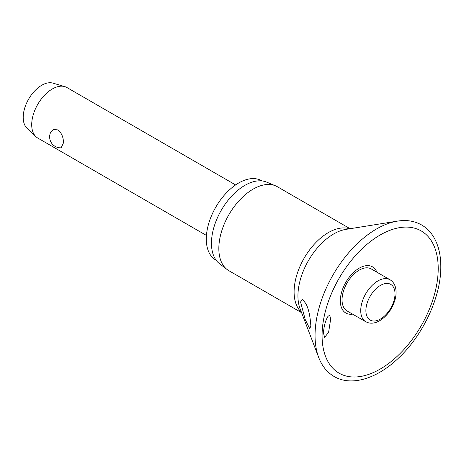 <?xml version="1.0" encoding="UTF-8"?>
<svg xmlns="http://www.w3.org/2000/svg" width="464" height="464" viewBox="0 0 464 464"><rect width="100%" height="100%" fill="white"/><g stroke="black" fill="none" stroke-linecap="round" stroke-linejoin="round"><path stroke-width="0.7" d="M330.629 319.296L328.611 332.265L324.638 337.392L323.431 332.995C323.982 325.954 325.49 320.427 327.949 316.413L329.765 315.102L330.629 319.296M376.861 272.159A26.663 15.393 120 0 0 355.847 270.448A26.663 15.393 120 0 0 340.327 300.834A26.663 15.393 120 0 0 352.617 314.145M310.839 325.728L309.801 328.825L305.242 319.592L300.556 301.936L302.65 299.442L305.904 303.682C308.502 308.531 310.149 315.88 310.839 325.728M350.076 228.711L277.356 186.725A48.482 27.991 120 0 0 275.488 185.803A48.482 27.991 120 0 0 238.832 200.976A48.482 27.991 120 0 0 218.834 248.501A48.482 27.991 120 0 0 227.145 269.543A48.482 27.991 120 0 0 228.88 270.698L301.594 312.684M275.488 185.803L266.678 182.126A47.253 27.283 120 0 0 230.944 196.916A47.253 27.283 120 0 0 211.456 243.24A47.253 27.283 120 0 0 219.553 263.749L227.145 269.543M261.945 180.925L261.58 180.716A45.797 26.442 120 0 0 226.293 192.983A45.797 26.442 120 0 0 206.3 239.076A45.797 26.442 120 0 0 215.783 260.037L216.149 260.246M365.748 321.732L347.066 310.944A24.238 13.995 -60 0 1 342.043 299.843A24.238 13.995 -60 0 1 352.623 275.448A24.238 13.995 -60 0 1 371.304 268.958L389.992 279.746A24.238 13.995 120 0 0 377.87 280.946A24.238 13.995 120 0 0 360.731 310.631A24.238 13.995 120 0 0 365.748 321.732L367.61 322.573C371.42 323.773 375.451 323.153 379.691 320.711C386.825 316.233 391.86 309.505 394.794 300.521C396.082 296.223 396.395 292.25 395.746 288.596C394.98 284.554 393.06 281.602 389.992 279.746M235.608 184.927L66.909 87.528A29.162 16.837 120 0 0 64.757 86.611A29.162 16.837 120 0 0 43.135 96.773A29.162 16.837 120 0 0 31.709 124.688A29.162 16.837 120 0 0 35.873 136.636A29.162 16.837 120 0 0 37.746 138.04L206.445 235.439M63.411 142.993L61.126 147.813A10.933 10.933 0 0 1 50.593 132.437L53.679 129.473L58.052 129.92C61.77 133.214 63.556 137.576 63.411 142.993M64.757 86.611L52.942 83.126A26.245 15.155 120 0 0 33.489 92.278A26.245 15.155 120 0 0 23.2 117.398A26.245 15.155 120 0 0 26.953 128.151L35.873 136.636M397.439 221.125A86.965 50.211 120 0 0 315.05 335.472A86.965 50.211 120 0 0 318.71 357.489C321.987 366.038 327.126 372.377 334.126 376.501C351.306 386.657 376.89 378.775 398.321 358.266C423.151 335.246 441.154 296.519 440.8 266.51C440.794 254.782 438.376 244.899 433.556 236.849C430.441 231.751 426.462 227.795 421.614 224.97C414.538 220.968 406.481 219.687 397.439 221.125L345.842 229.39A50.564 29.191 120 0 0 297.94 295.87A50.564 29.191 120 0 0 300.063 308.67L318.71 357.489M322.074 335.576A82.122 47.415 120 0 0 380.144 369.1A82.122 47.415 120 0 0 438.213 268.523A82.122 47.415 120 0 0 380.144 234.999A82.122 47.415 120 0 0 322.074 335.576M349.525 228.798A48.482 27.991 120 0 0 313.374 245.241A48.482 27.991 120 0 0 294.101 291.955A48.482 27.991 120 0 0 301.397 312.156M365.887 310.631A20.596 11.89 120 0 0 380.451 319.041A20.596 11.89 120 0 0 395.009 293.816A20.596 11.89 120 0 0 380.451 285.406A20.596 11.89 120 0 0 365.887 310.631"/></g></svg>
